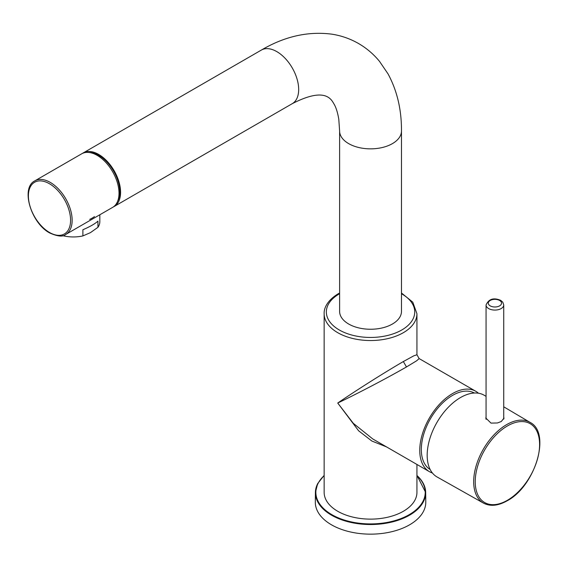 <?xml version="1.0" encoding="UTF-8"?>
<svg xmlns="http://www.w3.org/2000/svg" width="568" height="568" viewBox="0 0 568 568"><rect width="100%" height="100%" fill="white"/><g stroke="black" fill="none" stroke-linecap="round" stroke-linejoin="round"><path stroke-width="0.85" d="M486.066 416.727L485.846 418.041L490.993 423.11L497.454 422.968L501.31 421.491L503.965 418.133L503.738 417.125M486.066 396.35L484.263 395.285A47.172 27.236 -60 0 0 460.534 397.536A47.172 27.236 120 0 0 429.678 439.234A47.172 27.236 120 0 0 437.09 476.985L483.482 503.113C490.262 506.656 498.164 505.875 507.188 500.77C535.148 486.229 551.421 432.887 530.086 422.393L503.738 406.809M486.066 417.906L485.888 418.63M503.894 418.68L503.738 418.225M486.066 304.973A8.839 5.105 0 0 0 488.657 308.58A8.839 5.105 0 0 0 498.285 309.688A8.839 5.105 0 0 0 503.738 304.973L502.794 302.19L500.692 300.358C493.613 297.405 488.743 298.945 486.066 304.973L486.066 419.361M474.365 393.02A44.19 25.51 120 0 0 437.587 408.435A44.19 25.51 120 0 0 430.182 469.544M432.39 472.974A46.398 26.788 -60 0 1 429.365 471.632A46.398 26.788 -60 0 1 422.251 434.456A46.398 26.788 -60 0 1 452.568 393.567A46.398 26.788 -60 0 1 475.764 391.267A46.398 26.788 -60 0 1 478.433 393.219M406.475 366.956L403.351 361.546C379.069 375.689 351.081 393.837 337.733 403.039C352.38 396.081 382.086 380.922 406.475 366.956L416.706 360.744L419.149 358.585L416.94 354.759L416.94 313.742L412.801 302.197L401.477 293.003M386.517 446.895L371.841 441.024L358.593 430.771L337.733 403.039L353.275 423.295L372.757 438.95L429.365 471.632M403.351 361.546L413.852 355.795L416.94 354.759M416.94 313.742A46.398 26.788 0 0 1 403.351 332.685A46.398 26.788 180 0 1 352.785 338.493A46.398 26.788 180 0 1 324.143 313.742L324.143 492.335A46.398 26.788 180 0 0 352.785 517.086A46.398 26.788 180 0 0 403.351 511.278A46.398 26.788 0 0 0 416.94 492.335L416.94 464.461M317.64 483.73A55.132 31.829 0 0 0 315.41 492.499L315.311 502.062A55.238 31.893 0 0 0 362.519 533.813A55.238 31.893 0 0 0 423.543 511.235A55.238 31.893 0 0 0 425.78 502.062L425.673 492.499A55.132 31.829 0 0 0 416.94 475.501M113.366 206.908A30.935 17.856 -120 0 0 114.168 206.489A30.935 17.856 -120 0 0 120.579 192.332A30.935 17.856 -120 0 0 107.075 161.198A30.935 17.856 -120 0 0 83.24 152.913A30.935 17.856 -120 0 0 82.474 153.395M401.477 130.995A30.935 17.856 -0 0 1 392.417 143.626A30.935 17.856 -0 0 1 358.706 147.495A30.935 17.856 -0 0 1 339.614 130.995L339.614 311.392A30.935 17.856 0 0 0 358.706 327.892A30.935 17.856 0 0 0 392.417 324.023A30.935 17.856 0 0 0 401.477 311.392L401.477 130.995C401.604 109.716 397.117 90.674 388.022 73.868L379.523 61.387C373.637 54.208 366.715 48.294 358.749 43.637C350.435 38.837 341.51 35.685 331.968 34.186C308.161 31.07 284.618 36.373 261.337 50.083L83.24 152.913M89.105 152.472A29.827 17.217 -120 0 1 98.704 155.348A29.827 17.217 60 0 1 117.484 201.626M100.089 214.619L65.739 234.449A30.935 17.856 60 0 0 70.482 209.663A30.935 17.856 60 0 0 50.275 182.406A30.935 17.856 -120 0 0 34.804 180.873C20.349 187.901 31.141 223.267 49.721 232.972C57.68 236.508 63.02 236.998 65.739 234.449M34.804 180.873L81.678 153.814A30.935 17.856 -120 0 1 97.142 155.348A30.935 17.856 60 0 1 117.349 182.605A30.935 17.856 60 0 1 112.606 207.391L100.053 214.64M89.694 219.383A26.511 15.308 0 0 0 94.458 216.585M62.672 235.663A26.511 15.308 0 0 0 65.725 236.302A26.511 15.308 0 0 0 82.885 235.919L90.411 232.653A24.303 14.03 0 0 0 90.418 232.653L97.944 227.306A26.511 15.308 0 0 0 99.826 221.641L99.826 214.747M82.885 235.919L82.885 229.742C89.964 226.696 94.984 223.82 97.944 221.137L97.944 227.306M530.086 422.393A46.604 26.909 -60 0 0 506.642 424.623A46.604 26.909 120 0 0 476.154 465.817A46.604 26.909 120 0 0 483.482 503.113M507.416 500.28A45.518 26.277 -60 0 1 475.231 481.7A45.518 26.277 -60 0 1 507.416 425.95A45.518 26.277 120 0 1 539.6 444.538A45.518 26.277 120 0 1 507.416 500.28M490.219 305.875A6.631 3.827 0 0 0 499.591 305.875A6.631 3.827 0 0 0 499.591 300.465A6.631 3.827 0 0 0 490.219 300.465A6.631 3.827 0 0 0 490.219 305.875M324.143 475.622A54.691 31.574 0 0 0 318.066 483.446A54.691 31.574 0 0 0 355.149 522.638A54.691 31.574 0 0 0 423.025 501.225A54.691 31.574 0 0 0 416.94 475.622M339.614 293.72A44.19 25.51 0 0 0 339.295 293.897A44.19 25.51 0 0 0 339.295 329.98A44.19 25.51 0 0 0 401.789 329.98A44.19 25.51 0 0 0 401.477 293.72M324.143 475.38L317.668 483.609L315.41 492.499A55.132 31.829 0 0 0 362.533 524.186A55.132 31.829 0 0 0 423.444 501.658A55.132 31.829 0 0 0 425.673 492.499L416.94 475.38M339.614 130.995L338.798 119.308C337.626 112.287 335.936 107.032 333.736 103.553C330.235 97.192 322.794 88.019 292.271 103.66A30.935 17.856 -120 0 0 298.676 89.503A30.935 17.856 -120 0 0 285.179 58.376A30.935 17.856 -120 0 0 261.337 50.083M49.494 183.762A29.827 17.217 60 0 1 70.581 220.292A29.827 17.217 60 0 1 49.494 232.468A29.827 17.217 -120 0 1 28.4 195.939A29.827 17.217 -120 0 1 49.494 183.762M503.738 419.134L503.738 304.973M475.764 391.267L419.149 358.585M339.614 293.003L338.194 293.784C326.394 300.948 323.859 309.084 324.143 313.742M292.271 103.66L114.168 206.489"/></g></svg>
